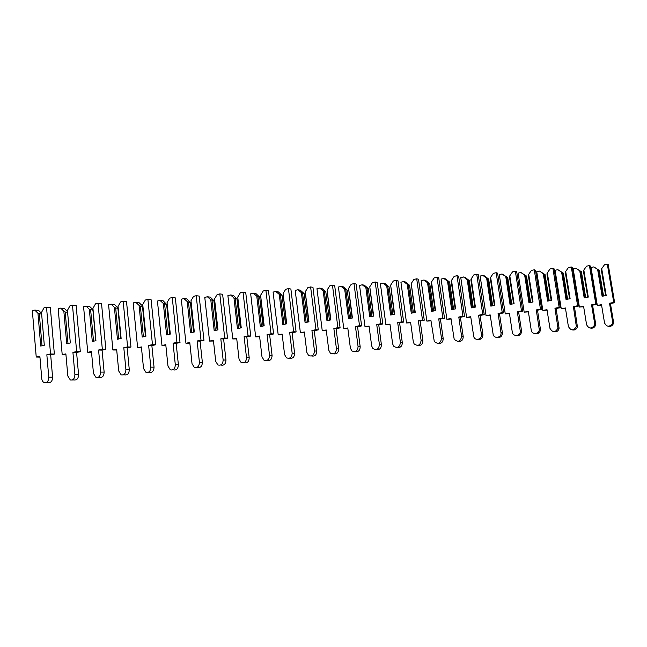 <?xml version="1.0" encoding="UTF-8"?>
<svg xmlns="http://www.w3.org/2000/svg" width="647" height="647" viewBox="0 0 647 647"><rect width="100%" height="100%" fill="white"/><g stroke="black" fill="none" stroke-linecap="round" stroke-linejoin="round"><path stroke-width="0.97" d="M34.809 310.099L37.963 313.294L40.729 346.056L44.303 345.255L41.505 312.42L44.02 307.81L46.519 307.188L50.539 353.958L46.843 354.758L48.76 377.201C48.614 381.132 47.126 382.943 44.311 382.652C42.856 382.037 42.006 380.687 41.756 378.6L39.871 356.254L36.232 357.039L32.35 310.714L34.809 310.099L38.642 310.406L41.586 313.383M41.659 314.216L37.963 313.294M39.321 314.038L42.015 345.765M46.519 307.188L50.329 307.511L54.356 354.055L50.668 354.847L52.585 377.185C52.439 381.091 50.959 382.903 48.153 382.612L46.074 382.628M54.356 354.055L50.539 353.958M50.668 354.847L46.843 354.758M39.944 357.12L36.232 357.039M67.434 310.39L70.321 342.959L67.434 310.39L69.965 305.813L72.488 305.198L76.645 351.572L72.917 352.364L74.906 374.621C74.745 378.56 73.232 380.355 70.361 380.007L67.83 376.02L65.873 353.869L62.201 354.653L58.173 308.716L60.656 308.101L64.336 308.417L67.523 311.563L67.587 312.202L65.193 312.008L63.851 311.264L66.722 343.751L70.329 342.959L67.587 312.202M60.656 308.101L63.851 311.264M65.193 312.008L67.984 343.468M72.488 305.198L76.144 305.521L80.309 351.677L76.589 352.469L78.57 374.621C78.416 378.535 76.904 380.323 74.041 379.983L72.238 379.999M65.954 354.734L62.201 354.653M80.309 351.677L76.645 351.572M76.589 352.469L72.917 352.364M86.091 306.136L89.626 306.46L92.853 309.573L92.942 310.204L89.326 309.266L92.295 341.479L95.934 340.686L92.942 308.401L95.489 303.855L98.037 303.241L102.331 349.226L98.57 350.019L100.617 372.082C100.455 376.036 98.902 377.808 95.974 377.411L93.475 373.481L91.453 351.523L87.749 352.3L83.584 306.751L86.091 306.136L89.326 309.266M92.942 310.204L95.772 340.726M90.653 310.002L93.532 341.212M92.942 308.401L95.893 340.694M98.037 303.241L101.539 303.572L105.841 349.34L102.08 350.132L104.135 372.09C103.973 376.028 102.428 377.791 99.501 377.395L97.972 377.403M91.534 352.356L87.749 352.3M105.841 349.34L102.331 349.226M102.08 350.132L98.57 350.019M111.122 304.203L114.511 304.527L117.77 307.616L117.9 308.239L115.7 308.037L114.39 307.301L117.447 339.246L121.126 338.454L118.037 306.435L120.601 301.931L123.173 301.308L127.605 346.913L123.803 347.706L125.914 369.591C125.744 373.554 124.159 375.309 121.167 374.848L118.708 370.99L116.63 349.21L112.885 349.995L108.599 304.81L111.122 304.203L114.39 307.301M117.9 308.239L120.811 338.527M115.7 308.037L118.668 338.988M118.037 306.435L121.054 338.47M123.173 301.308L126.529 301.656L130.961 347.043L127.168 347.835L129.279 369.607C129.109 373.562 127.532 375.309 124.547 374.848L123.302 374.848M116.703 350.011L112.885 349.995M130.961 347.043L127.605 346.913M127.168 347.835L123.803 347.706M135.765 302.303L139.008 302.634L142.3 305.691L142.461 306.306L140.359 306.096L139.065 305.368L142.211 337.055L145.915 336.262L142.744 304.502L145.316 300.03L147.912 299.415L152.466 344.641L148.632 345.433L150.808 367.132C150.622 371.119 149.004 372.858 145.955 372.324L143.537 368.531L141.402 346.929L137.625 347.714L133.209 302.909L135.765 302.303L139.065 305.368M142.461 306.306L145.462 336.359M140.359 306.096L143.408 336.796M142.744 304.502L145.818 336.286M147.912 299.415L151.123 299.763L155.676 344.778L151.859 345.563L154.035 367.164C153.849 371.135 152.231 372.858 149.19 372.332L148.236 372.332M141.475 347.714L137.625 347.714M155.676 344.778L152.466 344.641M151.859 345.563L148.632 345.433M160.011 300.426L163.117 300.766L166.635 304.397L163.343 303.467L166.578 334.895L170.315 334.103L167.055 302.602L169.643 298.162L172.256 297.547L176.93 342.4L173.072 343.193L175.305 364.714C175.102 368.733 173.445 370.44 170.331 369.833L167.977 366.113L165.778 344.689L161.976 345.474L157.439 301.033L160.011 300.426L163.343 303.467M166.635 304.397L169.716 334.232M164.621 304.187L167.759 334.645M167.055 302.602L170.185 334.127M172.256 297.547L175.337 297.903L180.012 342.546L176.154 343.339L178.386 364.754C178.192 368.758 176.542 370.456 173.428 369.858L172.781 369.849M165.858 345.449L161.976 345.474M180.012 342.546L176.93 342.4M176.154 343.339L173.072 343.193M183.885 298.582L186.862 298.93L190.436 302.529L187.25 301.591L190.566 332.768L194.326 331.976L190.986 300.734L193.59 296.326L196.219 295.711L201.015 340.201L197.125 340.993L199.413 362.336C199.195 366.388 197.497 368.07 194.318 367.383L192.03 363.735L189.781 342.489L185.94 343.266L181.289 299.189L183.885 298.582L187.25 301.591M190.436 302.529L193.599 332.129M188.512 302.311L191.73 332.526M190.986 300.734L194.173 332.008M196.219 295.711L199.163 296.075L203.959 340.354L200.077 341.147L202.365 362.385C202.147 366.42 200.457 368.094 197.278 367.407L196.939 367.407M189.854 343.217L185.94 343.266M203.959 340.354L201.015 340.201M200.077 341.147L197.125 340.993M207.388 296.771L210.235 297.119L213.874 300.677L210.785 299.747L214.181 330.674L217.966 329.881L214.545 298.89L217.157 294.514L219.81 293.908L224.719 338.033L220.805 338.826L223.142 359.991C222.908 364.083 221.169 365.741 217.918 364.957L215.71 361.39L213.405 340.322L209.539 341.098L204.775 297.369L207.388 296.771L210.785 299.747M213.874 300.677L217.109 330.059M212.03 300.467L215.322 330.431M214.545 298.89L217.788 329.921M219.81 293.908L222.625 294.272L227.526 338.195L223.619 338.988L225.965 360.055C225.73 364.132 223.991 365.773 220.748 364.997L220.732 364.997M213.478 341.026L209.539 341.098M227.526 338.195L224.719 338.033M223.619 338.988L220.805 338.826M230.526 294.975L233.252 295.331L236.948 298.865L233.955 297.935L237.433 328.611L241.242 327.827L237.748 297.078L240.369 292.735L243.037 292.129L248.06 335.898L244.113 336.691L246.507 357.686C246.248 361.827 244.453 363.452 241.137 362.555L239.026 359.085L236.665 338.179L232.774 338.963L227.898 295.582L230.526 294.975L233.955 297.935M236.948 298.865L240.263 328.029M235.185 298.647L238.557 328.377M237.748 297.078L241.032 327.867M243.037 292.129L245.731 292.493L250.737 336.068L246.806 336.861L249.2 357.759C248.982 361.77 247.251 363.412 244.008 362.692M236.745 338.874L232.774 338.963M250.737 336.068L248.06 335.898M246.806 336.861L244.113 336.691M253.325 293.22L255.921 293.576L259.673 297.078L256.778 296.148L260.32 326.581L264.162 325.797L260.587 295.291L263.224 290.98L265.917 290.374L271.036 333.795L267.065 334.588L269.516 355.413C269.217 359.611 267.381 361.204 263.984 360.177L261.978 356.812L259.568 336.076L255.654 336.852L250.672 293.819L253.325 293.22L256.778 296.148M259.673 297.078L263.054 326.023M257.991 296.852L261.437 326.355M260.587 295.291L263.927 325.845M265.917 290.374L268.473 290.746L273.592 333.981L269.637 334.766L272.08 355.502C271.877 359.441 270.155 361.083 266.904 360.428M259.649 336.747L255.654 336.852M273.592 333.981L271.036 333.795M269.637 334.766L267.065 334.588M275.768 291.482L278.25 291.846L282.052 295.315L279.253 294.385L282.868 324.576L286.734 323.799L283.087 293.536L285.731 289.249L288.441 288.643L293.665 331.725L289.67 332.518L292.161 353.181C291.837 357.443 289.937 358.996 286.467 357.823L284.583 354.58L282.124 334.006L278.186 334.782L273.107 292.08L275.768 291.482L279.253 294.385M282.052 295.315L285.513 324.042M280.45 295.089L283.96 324.357M283.087 293.536L286.475 323.848M288.441 288.643L290.883 289.023L296.1 331.919L292.12 332.704L294.603 353.27C294.425 357.152 292.711 358.794 289.46 358.187M282.205 334.653L278.186 334.782M296.1 331.919L293.665 331.725M292.12 332.704L289.67 332.518M297.879 289.775L300.248 290.147L304.106 293.576L301.389 292.654L305.077 322.61L308.959 321.826L305.247 291.805L307.907 287.551L310.625 286.945L315.946 329.687L311.927 330.48L314.474 350.981C314.094 355.316 312.137 356.82 308.595 355.494L306.848 352.38L304.341 331.968L300.386 332.744L295.202 290.366L297.879 289.775L301.389 292.654M304.106 293.576L307.624 322.101M302.578 293.35L306.152 322.392M305.247 291.805L308.676 321.882M310.625 286.945L312.954 287.333L318.267 329.889L314.264 330.674L316.795 351.078C316.626 354.904 314.919 356.537 311.668 355.979M304.422 332.598L300.386 332.744M318.267 329.889L315.946 329.687M314.264 330.674L311.927 330.48M319.667 288.093L321.915 288.465L325.821 291.87L323.201 290.948L326.953 320.669L330.86 319.893L327.075 290.099L329.744 285.869L332.477 285.27L337.896 327.681L333.86 328.466L336.44 348.806C336.011 353.238 333.989 354.693 330.366 353.165L328.781 350.205L326.225 329.954L322.246 330.73L316.973 288.683L319.667 288.093L323.201 290.948M325.821 291.87L329.412 320.176M324.365 291.635L328.013 320.459M327.075 290.099L330.552 319.95M332.477 285.27L334.693 285.659L340.096 327.883L336.076 328.668L338.656 348.919C338.502 352.696 336.796 354.321 333.545 353.804M326.306 330.568L322.246 330.73M340.096 327.883L337.896 327.681M336.076 328.668L333.86 328.466M341.131 286.435L343.274 286.815L347.229 290.18L344.681 289.258L348.507 318.761L352.429 317.976L348.587 288.416L351.256 284.219L354.006 283.621L359.514 325.708L355.454 326.492L358.082 346.671C357.589 351.2 355.494 352.599 351.806 350.852L350.383 348.07L347.787 327.972L343.783 328.749L338.421 287.025L341.131 286.435L344.681 289.258M347.229 290.18L350.876 318.292M345.838 289.945L349.55 318.55M348.587 288.416L352.097 318.049M354.006 283.621L356.109 284.017L361.608 325.918L357.556 326.695L360.185 346.792C360.039 350.512 358.341 352.138 355.09 351.661M347.868 328.571L343.783 328.749M361.608 325.918L359.514 325.708M357.556 326.695L355.454 326.492M362.28 284.801L364.31 285.181L368.313 288.522L365.854 287.6L369.736 316.876L373.683 316.1L369.777 286.758L372.454 282.593L375.211 281.995L380.808 323.759L376.732 324.543L379.409 344.568C378.827 349.21 376.659 350.537 372.907 348.539L371.669 345.967L369.033 326.023L365.005 326.8L359.554 285.392L362.28 284.801L365.854 287.6M368.313 288.522L372.017 316.423M366.995 288.279L370.763 316.674M369.777 286.758L373.327 316.165M375.211 281.995L377.209 282.391L382.798 323.977L378.73 324.754L381.398 344.697C381.269 348.377 379.571 349.987 376.311 349.542M369.105 326.606L365.005 326.8M382.798 323.977L380.808 323.759M378.73 324.754L376.732 324.543M383.113 283.192L385.054 283.572L389.09 286.888L386.72 285.966L390.659 315.024L394.621 314.248L390.651 285.133L393.344 280.992L396.118 280.394L401.795 321.842L397.703 322.618L400.412 342.498C399.733 347.269 397.484 348.515 393.675 346.226L392.64 343.889L389.963 324.098L385.919 324.875L380.387 283.774L383.113 283.192L386.72 285.966M389.09 286.888L392.858 314.588M387.844 286.645L391.67 314.822M390.651 285.133L394.241 314.321M396.118 280.394L398.01 280.798L403.671 322.069L399.595 322.845L402.297 342.635C402.175 346.266 400.485 347.876 397.226 347.455M390.036 324.665L385.919 324.875M403.671 322.069L401.795 321.842M399.595 322.845L397.703 322.618M403.655 281.599L405.491 281.995L409.575 285.27L407.278 284.356L411.274 313.188L415.253 312.42L411.233 283.523L413.926 279.407L416.708 278.817L422.475 319.95L418.358 320.726L421.116 340.451C420.307 345.369 417.986 346.517 414.137 343.897L413.304 341.842L410.586 322.206L406.526 322.974L400.914 282.189L403.655 281.599L407.278 284.356M409.575 285.27L413.401 312.776M408.394 285.028L412.276 312.994M411.233 283.523L414.856 312.493M416.708 278.817L418.504 279.221L424.254 320.184L420.154 320.961L422.895 340.597C422.782 344.188 421.092 345.789 417.825 345.401M410.667 322.756L406.526 322.974M424.254 320.184L422.475 319.95M420.154 320.961L418.358 320.726M423.906 280.038L425.637 280.434L429.762 283.685L427.546 282.771L431.598 311.393L435.593 310.617L431.517 281.938L434.218 277.854L437.008 277.264L442.855 318.081L438.723 318.866L441.513 338.438C440.558 343.508 438.156 344.552 434.299 341.559L430.918 320.338L426.842 321.106L421.148 280.62L423.906 280.038L427.546 282.771M429.762 283.685L433.636 310.997M428.646 283.435L432.584 311.199M431.517 281.938L431.226 282.893L435.172 310.697M437.008 277.264L438.698 277.668L444.529 318.324L440.413 319.1L443.195 338.591C443.09 342.15 441.4 343.743 438.124 343.371M430.991 320.872L426.842 321.106M444.529 318.324L442.855 318.081M440.413 319.1L438.723 318.866M443.858 278.493L445.5 278.889L449.665 282.116L447.522 281.202L451.63 309.614L455.634 308.845L451.509 280.377L454.21 276.318L457.017 275.727L462.937 316.246L458.788 317.03L461.618 336.456C460.486 341.689 458.011 342.603 454.178 339.206L450.959 318.494L446.867 319.262L441.092 279.075L443.858 278.493L447.522 281.202M449.665 282.116L453.596 309.234M448.606 281.866L452.601 309.428M451.509 280.377L451.202 281.324L455.205 308.926M457.017 275.727L458.618 276.14L464.514 316.496L460.389 317.265L463.203 336.61C463.106 340.144 461.408 341.729 458.125 341.365M451.032 319.02L446.867 319.262M464.514 316.496L462.937 316.246M460.389 317.265L458.788 317.03M463.535 276.973L465.08 277.377L469.285 280.572L467.215 279.658L471.372 307.859L475.399 307.09L471.21 278.833L473.928 274.805L476.742 274.215L482.735 314.442L478.57 315.218L481.433 334.499C482.338 339.23 475.31 341.349 473.79 336.836L470.709 316.682L466.608 317.451L460.761 277.555L463.535 276.973L467.215 279.658M469.285 280.572L473.264 307.503M468.291 280.321L472.326 307.681M471.21 278.833L470.887 279.779L474.938 307.179M476.742 274.215L478.246 274.627L484.223 314.685L480.074 315.461L482.929 334.661C482.832 338.163 481.133 339.74 477.842 339.392M470.79 317.192L466.608 317.451M484.223 314.685L482.735 314.442M480.074 315.461L478.57 315.218M482.937 275.476L484.393 275.881L488.631 279.051L486.633 278.137L490.838 306.136L494.874 305.368L490.644 277.312L493.362 273.309L496.184 272.727L502.25 312.655L498.077 313.431L500.972 332.574C501.926 337.54 494.276 339.36 493.151 334.459L490.183 314.895L486.067 315.655L480.147 276.051L482.937 275.476L486.633 278.137M488.631 279.051L492.658 305.788M487.692 278.792L491.785 305.958M490.644 277.312L490.305 278.259L494.405 305.457M496.184 272.727L497.6 273.147L503.641 312.905L499.484 313.682L502.371 332.744C502.274 336.222 500.576 337.783 497.268 337.443M490.264 315.388L486.067 315.655M503.641 312.905L502.25 312.655M499.484 313.682L498.077 313.431M502.064 273.996L507.709 277.547L505.776 276.641L510.03 304.438L514.082 303.669L509.804 275.816L512.521 271.837L515.36 271.255L521.49 310.892L517.301 311.668L520.261 330.892C520.972 336.019 512.901 337.216 512.287 332.097L509.391 313.132L505.258 313.892L499.274 274.571L502.064 273.996L505.776 276.641M507.709 277.547L511.785 304.106M506.827 277.288L510.96 304.26M509.804 275.816L509.448 276.754L513.597 303.758M515.36 271.255L516.686 271.675L522.792 311.158L518.619 311.927L521.571 331.07C521.345 334.402 519.63 335.89 516.419 335.518M509.464 313.617L505.258 313.892M522.792 311.158L521.49 310.892M518.619 311.927L517.301 311.668M520.932 272.541L526.521 276.067L524.66 275.161L528.963 302.756L533.023 301.987L528.696 274.344L531.422 270.389L534.268 269.807L540.463 309.161L536.258 309.929L539.266 329.485C539.428 334.37 531.777 335.017 531.244 330.18L528.324 311.393L524.175 312.153L518.126 273.115L520.932 272.541L524.66 275.161M526.521 276.067L530.637 302.44M525.696 275.808L529.877 302.586M528.696 274.344L528.324 275.274L532.513 302.084M534.268 269.807L535.498 270.236L541.676 309.428L537.495 310.196L540.496 329.663C540.01 332.72 538.28 334.038 535.295 333.617M528.397 311.862L524.175 312.153M541.676 309.428L540.463 309.161M537.495 310.196L536.258 309.929M539.541 271.101L545.073 274.603L543.278 273.705L547.629 301.098L551.697 300.337L547.33 272.88L550.055 268.958L552.91 268.376L559.17 307.446L554.956 308.223L557.965 328.078C555.385 332.728 552.708 332.809 549.95 328.328L546.998 309.678L542.841 310.439L536.727 271.675L539.541 271.101L543.278 273.705M545.073 274.603L549.238 300.798M544.305 274.344L548.527 300.928M547.33 272.88L546.941 273.81L551.171 300.434M552.91 268.376L554.058 268.804L560.302 307.721L556.105 308.49L559.105 328.264C558.41 331.038 556.679 332.194 553.905 331.741M547.071 310.139L542.841 310.439M560.302 307.721L559.17 307.446M556.105 308.49L554.956 308.223M557.892 269.686L563.375 273.163L561.645 272.266L566.036 299.464L570.12 298.704L565.704 271.449L568.438 267.551L571.293 266.968L577.617 305.764L573.396 306.532L576.364 326.662C573.574 330.884 570.921 330.835 568.398 326.509L565.413 307.98L561.248 308.74L555.069 270.252L557.892 269.686L561.645 272.266M563.375 273.163L567.581 299.181M562.664 272.897L566.926 299.302M565.704 271.449L565.3 272.371L569.578 298.809M571.293 266.968L572.369 267.397L578.669 306.039L574.463 306.799L577.423 326.856C576.558 329.363 574.827 330.374 572.239 329.881M565.486 308.433L561.248 308.74M578.669 306.039L577.617 305.764M574.463 306.799L573.396 306.532M575.992 268.287L581.435 271.74L579.761 270.842L584.192 297.855L588.285 297.094L583.829 270.034L586.57 266.16L589.433 265.577L595.814 304.098L591.576 304.866L594.625 323.33L594.48 325.231C591.528 329.056 588.899 328.878 586.586 324.705L583.578 306.314L579.397 307.074L573.169 268.853L575.992 268.287L579.761 270.842M581.435 271.74L585.672 297.58M580.771 271.473L585.074 297.693M583.829 270.034L583.408 270.947L587.735 297.199M589.433 265.577L590.428 266.014L596.785 304.381L592.563 305.141L595.596 323.532L595.45 325.425C594.456 327.689 592.741 328.563 590.323 328.053M583.651 306.759L579.397 307.074M596.785 304.381L595.814 304.098M592.563 305.141L591.576 304.866M593.857 266.904L599.243 270.341L597.634 269.443L602.106 296.269L606.207 295.509L601.71 268.634L604.452 264.785L607.323 264.211L613.76 302.456L609.514 303.225L612.588 321.551L612.321 323.775C609.264 327.236 606.668 326.953 604.541 322.934L601.5 304.672L597.31 305.424L591.018 267.47L593.857 266.904L597.634 269.443M599.243 270.341L603.53 296.011M598.629 270.074L602.972 296.108M601.71 268.634L601.281 269.548L605.641 295.614M607.323 264.211L608.237 264.647L614.65 302.739L610.428 303.508L613.485 321.761L613.219 323.977C612.111 326.023 610.42 326.775 608.14 326.242M601.573 305.101L597.31 305.424M614.65 302.739L613.76 302.456M610.428 303.508L609.514 303.225M52.585 377.185L48.76 377.201M78.57 374.621L74.906 374.621M104.135 372.09L100.617 372.082M129.279 369.607L125.914 369.591M154.035 367.164L150.808 367.132M178.386 364.754L175.305 364.714M202.365 362.385L199.413 362.336M225.965 360.055L223.142 359.991M249.2 357.759L246.507 357.686M272.08 355.502L269.516 355.413M294.603 353.27L292.161 353.181M316.795 351.078L314.474 350.981M338.656 348.919L336.44 348.806M360.185 346.792L358.082 346.671M381.398 344.697L379.409 344.568M402.297 342.635L400.412 342.498M422.895 340.597L421.116 340.451M443.195 338.591L441.513 338.438M463.203 336.61L461.618 336.456M482.929 334.661L481.433 334.499M502.371 332.744L500.972 332.574M521.539 330.852L520.228 330.674M540.439 328.983L539.218 328.797M559.081 327.139L557.94 326.945M577.464 325.32L576.412 325.126M595.596 323.532L594.625 323.33M613.485 321.761L612.588 321.551M521.571 331.07L520.261 330.892M540.496 329.663L539.266 329.485M559.105 328.264L557.965 328.078M577.423 326.856L576.364 326.662M595.45 325.425L594.48 325.231M613.219 323.977L612.321 323.775"/></g></svg>
